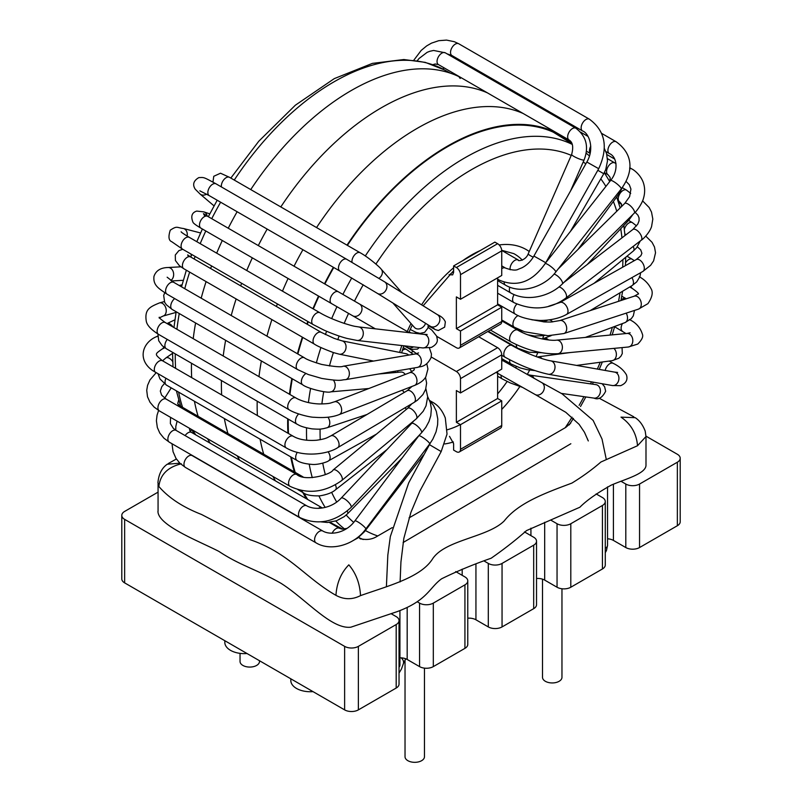 <?xml version="1.0" encoding="UTF-8"?>
<svg xmlns="http://www.w3.org/2000/svg" width="802" height="802" viewBox="0 0 802 802"><rect width="100%" height="100%" fill="white"/><g stroke="black" fill="none" stroke-linecap="round" stroke-linejoin="round"><path stroke-width="1.2" d="M460.498 392.94L501.741 369.12L501.741 354.835L460.498 378.644L460.498 392.94L456.368 390.554L456.368 422.303L497.621 398.494L497.621 371.506M456.368 422.303L460.498 424.689L501.741 400.88L497.621 398.494M456.368 328.64L460.498 331.015L501.741 307.206L497.621 304.82L456.368 328.64L456.368 296.89L460.498 299.266L501.741 275.457L501.741 250.846L460.498 274.655A5.835 3.368 -120 0 0 456.368 267.517L453.621 265.923L494.864 242.114L497.621 243.698A5.835 3.368 60 0 1 501.741 250.846M497.621 304.82L497.621 277.833M449.491 436.328L453.621 443.666L453.621 450.092L456.368 451.676A5.835 3.368 -120 0 0 459.285 451.967A5.835 3.368 -120 0 0 460.498 449.3L460.498 424.689M501.741 400.88L501.741 425.481A5.835 3.368 60 0 1 500.528 428.158L459.285 451.967M453.621 265.923L453.621 272.349L452.669 274.875L449.1 274.695M501.741 307.206L501.741 321.492A5.835 3.368 60 0 1 500.528 324.168L459.285 347.978A5.835 3.368 -120 0 0 460.498 345.311L501.741 321.492M460.498 331.015L460.498 345.311M460.498 274.655L460.498 299.266M478.704 336.77L497.621 347.687A5.835 3.368 60 0 1 501.741 354.835M460.498 378.644A5.835 3.368 -120 0 0 456.368 371.506L431.235 356.99M436.729 336.349L456.368 347.687A5.835 3.368 -120 0 0 459.285 347.978M210.184 443.195A225.943 130.445 -60 0 1 207.517 438.694M198.134 416.328A225.943 130.445 -60 0 1 194.445 401.281M191.678 377.622A225.943 130.445 -60 0 1 191.467 363.236M193.222 338.675A225.943 130.445 -60 0 1 195.598 322.975M201.182 298.174A225.943 130.445 -60 0 1 206.094 281.602M210.635 268.51A225.943 130.445 -60 0 1 211.588 265.943M216.68 253.161A225.943 130.445 -60 0 1 222.284 240.5M228.249 228.219A225.943 130.445 -60 0 1 237.131 211.738M250.745 189.583A225.943 130.445 -60 0 1 462.112 78.245M306.424 498.764A225.943 130.445 -60 0 1 302.785 492.458M294.384 471.897A225.943 130.445 -60 0 1 290.695 456.839M287.928 433.19A225.943 130.445 -60 0 1 287.707 418.804M289.462 394.233A225.943 130.445 -60 0 1 291.848 378.544M297.432 353.742A225.943 130.445 -60 0 1 302.334 337.171M306.875 324.078A225.943 130.445 -60 0 1 307.838 321.502M312.93 308.73A225.943 130.445 -60 0 1 318.524 296.058M324.489 283.788A225.943 130.445 -60 0 1 333.371 267.297M346.995 245.151A225.943 130.445 -60 0 1 558.352 133.814M562.413 136.16A225.943 130.445 -60 0 1 571.666 142.906M341.421 528.999A225.161 129.994 -60 0 1 335.577 526.032A225.161 129.994 -60 0 1 329.672 522.343M307.778 499.546A225.161 129.994 -60 0 1 303.928 493.11M295.206 472.368A225.161 129.994 -60 0 1 291.397 457.25M288.509 433.521A225.161 129.994 -60 0 1 288.249 419.115M289.953 394.514A225.161 129.994 -60 0 1 292.299 378.805M297.853 353.983A225.161 129.994 -60 0 1 302.755 337.411M307.276 324.309A225.161 129.994 -60 0 1 308.239 321.742M313.321 308.96A225.161 129.994 -60 0 1 318.925 296.289M324.88 284.018A225.161 129.994 -60 0 1 333.762 267.527M347.386 245.372A225.161 129.994 -60 0 1 560.738 136.049A225.161 129.994 -60 0 1 570.162 142.656M424.469 668.146L424.469 756.717A9.724 5.614 180 0 1 418.474 761.9A9.724 5.614 180 0 1 407.877 760.687A9.724 5.614 180 0 1 405.03 756.717L405.03 659.936M561.961 588.768L561.961 677.339A9.724 5.614 180 0 1 555.956 682.522A9.724 5.614 180 0 1 545.36 681.299A9.724 5.614 180 0 1 542.513 677.339L542.513 579.154M259.487 660.718L259.487 661.46A9.724 5.614 180 0 1 253.482 666.642A9.724 5.614 180 0 1 242.886 665.429A9.724 5.614 180 0 1 240.039 661.46L240.039 653.369M313.011 691.625A19.448 11.228 180 0 1 290.815 680.507L290.815 678.813M247.016 653.52A19.448 11.228 180 0 1 224.821 642.402L224.821 640.708M158.064 492.137L124.641 511.425A9.724 5.614 0 0 0 121.794 515.395A9.724 5.614 0 0 0 124.641 519.365L344.629 646.372A9.724 5.614 0 0 0 358.374 646.372L396.188 624.547A9.724 5.614 0 0 0 399.035 620.578A9.724 5.614 0 0 0 396.188 616.608L391.186 613.72M124.641 519.365L124.641 582.874A9.724 5.614 180 0 1 121.794 578.904L121.794 515.395M124.641 582.874L344.629 709.88A9.724 5.614 180 0 0 358.374 709.88L396.188 688.046L396.188 624.547M620.979 481.26L625.801 484.047A9.724 5.614 0 0 0 639.545 484.047L677.359 462.213A9.724 5.614 0 0 0 680.206 458.243A9.724 5.614 0 0 0 677.359 454.273L645.981 436.158M639.545 484.047L639.545 547.545A9.724 5.614 180 0 1 625.801 547.545L613.42 540.408A9.724 5.614 0 0 0 607.535 538.794M550.683 520.057L557.049 523.736A9.724 5.614 0 0 0 570.803 523.736L602.422 505.481A9.724 5.614 0 0 0 605.269 501.511A9.724 5.614 0 0 0 602.422 497.541L596.137 493.912M605.269 501.511L605.269 565.009A9.724 5.614 180 0 1 602.422 568.979L602.422 505.481M570.803 523.736L570.803 587.234A9.724 5.614 180 0 1 557.049 587.234L544.678 580.097A9.724 5.614 0 0 0 536.528 578.503M484.458 561.199L488.308 563.425A9.724 5.614 0 0 0 502.052 563.425L533.681 545.17A9.724 5.614 0 0 0 536.528 541.2A9.724 5.614 0 0 0 533.681 537.23L524.458 531.906M536.528 541.2L536.528 604.698A9.724 5.614 180 0 1 533.681 608.668L533.681 545.17M502.052 563.425L502.052 626.923A9.724 5.614 180 0 1 488.308 626.923L475.937 619.786A9.724 5.614 0 0 0 467.777 618.192M417.18 601.741L419.556 603.114A9.724 5.614 0 0 0 433.311 603.114L464.929 584.858A9.724 5.614 0 0 0 467.777 580.889A9.724 5.614 0 0 0 464.929 576.919L455.696 571.585M467.777 580.889L467.777 644.387A9.724 5.614 180 0 1 464.929 648.357L464.929 584.858M399.035 620.578L399.035 684.076A9.724 5.614 180 0 1 396.188 688.046M433.311 603.114L433.311 666.612A9.724 5.614 180 0 1 419.556 666.612L407.185 659.475A9.724 5.614 0 0 0 399.927 657.83M639.545 547.545L677.359 525.721A9.724 5.614 180 0 0 680.206 521.751L680.206 458.243M570.803 587.234L602.422 568.979M502.052 626.923L533.681 608.668M433.311 666.612L464.929 648.357M360.309 538.774L359.867 538.563C366.293 540.287 372.088 539.515 377.241 536.257L392.198 527.626M409.03 517.902L565.741 427.426L570.753 423.075M330.414 522.854L342.113 529.089M403.105 542.543L570.854 443.737M645.991 465.23C646.001 473.822 624.728 479.205 611.174 485.17C597.029 493.09 586.583 500.448 579.856 507.245L526.513 530.593C516.137 539.806 504.348 549.009 491.165 558.222C473.521 564.357 457.02 571.204 441.661 578.763C429.361 587.505 427.757 600.387 397.03 611.685L350.845 627.194C331.246 629.49 306.204 599.254 280.991 583.295C255.527 568.909 240.57 565.751 218.816 551.355C198.736 541.009 158.174 525.571 157.934 511.345M587.355 438.624L587.635 439.707M167.267 464.238L179.818 463.175M645.861 436.669L637.52 445.732C636.527 433.581 631.024 424.047 621.009 417.14L635.214 417.672M637.52 445.732L600.898 462.022C592.197 469.581 582.543 476.599 571.916 483.085C545.561 492.929 518.393 502.764 504.217 520.949C487.716 537.36 445.401 539.756 432.709 558.673C420.99 577.55 388.128 585.841 360.529 595.615C359.817 583.315 355.918 573.059 348.82 564.849C341.04 572.828 336.75 582.994 335.948 595.345C305.301 577.801 289.081 552.979 250.204 539.726L201.533 514.473C182.846 507.195 168.631 497.862 158.856 486.483C160.2 474.694 167.698 467.125 181.332 463.797M175.598 368.329A224.329 129.513 -60 0 1 175.257 356.649A224.329 129.513 -60 0 1 175.277 353.893M176.921 329.261A224.329 129.513 -60 0 1 179.247 313.532M184.771 288.7A224.329 129.513 -60 0 1 189.653 272.109M194.164 259.006A224.329 129.513 -60 0 1 195.127 256.429M200.199 243.648A224.329 129.513 -60 0 1 205.793 230.976M211.748 218.695A224.329 129.513 -60 0 1 220.63 202.214M234.254 180.059A224.329 129.513 -60 0 1 444.649 70.005L450.463 73.203M195.758 434.864A224.329 129.513 -60 0 1 192.761 430.173M182.555 407.326A224.329 129.513 -60 0 1 178.605 392.128M306.544 427.867A223.868 129.252 120 0 0 306.504 432.037A223.868 129.252 120 0 0 306.665 440.248M309.231 464.258A223.868 129.252 120 0 0 312.289 477.661M318.965 495.937A223.868 129.252 120 0 0 325.181 507.395M335.757 521.019A223.868 129.252 120 0 0 344.619 528.999M572.287 144.41A223.868 129.252 120 0 0 365.281 255.958M351.747 277.983A223.868 129.252 120 0 0 342.895 294.414M336.94 306.695A223.868 129.252 120 0 0 331.677 318.605M326.625 331.246A223.868 129.252 120 0 0 325.381 334.574M320.91 347.527A223.868 129.252 120 0 0 316.349 362.915M310.585 388.439A223.868 129.252 120 0 0 308.419 402.584M621.941 237.873A214.144 123.638 120 0 0 620.738 228.781M616.758 211.277A214.144 123.638 120 0 0 613.37 201.492M605.911 186.405A214.144 123.638 120 0 0 600.798 178.866M585.811 163.859A214.144 123.638 120 0 0 583.214 161.984M571.245 155.377A214.144 123.638 120 0 0 375.917 264.069M363.216 284.79A214.144 123.638 120 0 0 354.474 301.101M348.559 313.402A214.144 123.638 120 0 0 344.168 323.376M339.116 336.038A214.144 123.638 120 0 0 337.772 339.677M333.381 352.569A214.144 123.638 120 0 0 329.442 365.973M323.717 391.667A214.144 123.638 120 0 0 321.873 403.967M320.088 429.08A214.144 123.638 120 0 0 320.068 431.937A214.144 123.638 120 0 0 320.219 439.707M322.755 463.165A214.144 123.638 120 0 0 325.341 474.644M331.637 492.298A214.144 123.638 120 0 0 336.7 502.012M346.203 515.044A214.144 123.638 120 0 0 353.682 522.373M365.371 530.513A214.144 123.638 120 0 0 377.762 535.957M565.22 427.727A214.144 123.638 120 0 0 572.057 417.17M579.134 405.341A214.144 123.638 120 0 0 583.956 396.669M590.533 383.867A214.144 123.638 120 0 0 591.505 381.852M597.35 369.07A214.144 123.638 120 0 0 600.227 362.263M610.041 335.076A214.144 123.638 120 0 0 612.357 327.336M618.543 301.321A214.144 123.638 120 0 0 620.026 292.78M622.673 267.206A214.144 123.638 120 0 0 622.903 259.577M543.596 335.707A109.593 63.278 -60 0 1 542.693 338.745M537.631 352.98A109.593 63.278 -60 0 1 536.127 356.579M529.641 370.103A109.593 63.278 -60 0 1 527.225 374.514M519.836 386.544A109.593 63.278 -60 0 1 501.741 409.441M453.391 441.982A109.593 63.278 -60 0 1 444.759 443.947M395.246 372.539A109.593 63.278 -60 0 1 395.456 371.146M399.657 352.429A109.593 63.278 -60 0 1 401.822 345.542M407.256 331.537A109.593 63.278 -60 0 1 410.995 323.517M421.611 304.83A109.593 63.278 -60 0 1 453.621 267.758M462.674 260.7A109.593 63.278 -60 0 1 480.308 250.515M499.175 244.951A109.593 63.278 -60 0 1 529.24 251.497M523.987 350.965A99.879 57.664 -60 0 1 523.766 351.497M516.398 366.544A99.879 57.664 -60 0 1 515.616 367.948M507.135 381.481A99.879 57.664 -60 0 1 497.621 393.912M460.348 424.609A99.879 57.664 -60 0 1 447.265 429.772M501.711 250.294L513.801 253.632A99.879 57.664 -60 0 1 522.353 260.159M501.741 425.481L460.498 449.3M453.621 271.287A103.057 59.498 120 0 0 449.491 274.926M497.621 243.698L456.368 267.517M497.621 347.687L456.368 371.506M239.768 460.278A226.324 130.676 -60 0 1 237.171 455.817M227.979 433.551A226.324 130.676 -60 0 1 224.349 418.544M221.643 394.915A226.324 130.676 -60 0 1 221.442 380.549M223.227 355.998A226.324 130.676 -60 0 1 225.623 340.309M231.217 315.517A226.324 130.676 -60 0 1 236.139 298.945M240.68 285.853A226.324 130.676 -60 0 1 241.633 283.286M246.735 270.515A226.324 130.676 -60 0 1 252.339 257.843M258.304 245.572A226.324 130.676 -60 0 1 267.176 229.091M280.8 206.936A226.324 130.676 -60 0 1 487.456 92.882M275.517 480.919A226.324 130.676 -60 0 1 272.921 476.448M263.728 454.193A226.324 130.676 -60 0 1 260.099 439.175M257.382 415.556A226.324 130.676 -60 0 1 257.191 401.19M258.976 376.629A226.324 130.676 -60 0 1 261.372 360.94M266.966 336.148A226.324 130.676 -60 0 1 271.888 319.587M276.429 306.494A226.324 130.676 -60 0 1 277.382 303.928M282.474 291.146A226.324 130.676 -60 0 1 288.078 278.484M294.043 266.214A226.324 130.676 -60 0 1 302.925 249.723M316.549 227.567A226.324 130.676 -60 0 1 523.205 113.513M344.629 646.372L344.629 709.88M358.374 646.372L358.374 709.88M625.801 484.047L625.801 547.545M613.42 540.408L613.42 484.207M557.049 523.736L557.049 587.234M544.678 580.097L544.678 522.282M530.924 535.636L530.924 528.157M488.308 563.425L488.308 626.923M475.937 619.786L475.937 564.377M462.183 575.325L462.183 569.149M407.185 659.475L407.185 607.425M419.556 603.114L419.556 666.612M677.359 462.213L677.359 525.721M429.301 444.488A6.807 1.253 37.6 0 1 429.451 444.669L441.18 451.566L419.877 491.024L410.935 512.318L403.837 538.373L400.93 562.042L400.098 581.921M399.817 665.931L399.927 665.209A6.807 3.93 180 0 1 399.035 667.154M399.035 673.068L401.451 669.028L403.346 663.725A6.807 5.464 -162.2 0 0 401.16 657.851M430.864 401.852A6.807 3.93 -60 0 1 432.438 402.153C438.012 405.09 442.303 410.373 445.3 417.992L447.035 434.062L441.18 451.566M190.244 454.273L192.189 455.616A6.807 3.93 120 0 0 185.382 459.546A6.807 3.93 120 0 0 185.382 467.406L179.919 463.275L175.989 458.393L173.042 451.676L172.019 443.747M192.189 455.616L322.805 531.024A6.807 3.93 120 0 0 315.998 534.954A6.807 3.93 120 0 0 315.998 542.814L185.382 467.406M322.805 531.024C330.865 535.776 346.344 532.749 354.895 520.869A6.807 1.143 36.9 0 1 361.02 524.037A6.807 1.143 36.9 0 1 365.772 529.039C354.374 545.139 330.484 551.776 315.998 542.814M418.764 435.727A6.807 2.256 44.4 0 1 418.804 435.797A6.807 1.143 36.9 0 1 424.93 438.975A6.807 1.143 36.9 0 1 429.692 443.967L365.772 529.039M170.545 417.351L170.375 423.596L173.322 428.338L176.089 430.383A6.807 3.93 120 0 0 169.292 434.313A6.807 3.93 120 0 0 169.292 442.173L163.919 438.183L159.788 433.07L157.342 427.516L156.4 420.749L157.052 415.185L158.595 410.434M176.089 430.383L306.715 505.801A6.807 3.93 120 0 0 299.908 509.721A6.807 3.93 120 0 0 299.908 517.581L169.292 442.173M306.715 505.801C315.567 510.814 331.747 508.448 341.181 498.102A6.807 2.115 43.3 0 1 347.587 501.24A6.807 2.115 43.3 0 1 351.086 507.445C334.775 522.272 317.712 525.651 299.908 517.581M341.181 498.102L411.596 423.486A6.807 2.115 43.3 0 1 417.992 426.624A6.807 2.115 43.3 0 1 421.491 432.829L351.086 507.445M164.31 383.697L161.814 386.664L160.31 391.095L161.583 395.085L166.154 399.095A6.807 3.93 120 0 0 159.347 403.025A6.807 3.93 120 0 0 159.347 410.885L154.114 407.085L150.024 402.283L147.508 396.8L146.726 390.323L147.578 385.311L149.954 379.947L156.089 372.79M166.154 399.095L296.77 474.503A6.807 3.93 120 0 0 289.963 478.433A6.807 3.93 120 0 0 289.963 486.293L159.347 410.885M296.77 474.503C304.96 481.922 331.236 474.543 333.081 470.002A6.807 3.007 50.4 0 1 339.737 473.34A6.807 3.007 50.4 0 1 341.752 480.498C324.81 492.588 307.547 494.523 289.963 486.293M333.081 470.002L407.667 408.298A6.807 3.007 50.4 0 1 414.323 411.627A6.807 3.007 50.4 0 1 416.338 418.784L341.752 480.488M164.781 347.757L162.114 349.06A6.807 4.221 -116 0 0 163.718 346.985M157.753 336.569A6.807 4.221 -116 0 0 156.149 336.82C142.515 342.624 137.012 359.527 152.51 370.494L286.324 447.977A6.807 3.93 120 0 1 286.113 447.837A6.807 3.93 120 0 1 286.444 439.927A6.807 3.93 120 0 1 293.131 436.198L162.515 360.78A6.807 3.93 120 0 0 155.819 364.529A6.807 3.93 120 0 0 155.498 372.429A6.807 3.93 120 0 0 155.718 372.569M293.131 436.198C298.745 439.556 306.514 440.91 316.459 440.258C326.705 438.754 326.735 437.762 330.815 435.907A6.807 3.88 59.4 0 1 337.492 439.586A6.807 3.88 59.4 0 1 337.973 447.466A6.807 3.88 59.4 0 1 337.742 447.616C329.452 453.411 304.499 458.503 286.324 447.977M330.815 435.907L407.125 390.734A6.807 3.88 59.4 0 1 413.802 394.414A6.807 3.88 59.4 0 1 414.283 402.293A6.807 3.88 59.4 0 1 414.053 402.454L417.401 400.208L422.905 394.594L425.611 389.421L426.624 383.155L425.511 377.321M176.049 312.399L163.137 316.038A6.807 4.782 -105.8 0 0 165.894 308.189A6.807 4.782 -105.8 0 0 159.438 302.935L164.33 301.562M159.297 317.241C158.555 317.361 160.56 319.136 165.322 322.564A6.807 3.93 120 0 0 159.658 324.86A6.807 3.93 120 0 0 157.202 332.259A6.807 3.93 120 0 0 158.515 334.354C151.107 329.622 147.027 325.261 146.295 321.271C144.35 309.221 150.024 306.875 159.438 302.935M165.322 322.564L295.938 397.972A6.807 3.93 120 0 0 290.274 400.268A6.807 3.93 120 0 0 287.818 407.667A6.807 3.93 120 0 0 289.131 409.762L158.515 334.354M295.938 397.972C297.492 399.005 306.174 403.476 319.326 403.947C330.955 403.817 330.083 402.945 334.334 401.872A6.807 4.511 68.8 0 1 340.218 405A6.807 4.511 68.8 0 1 341.02 412.9A6.807 4.511 68.8 0 1 339.246 414.564C332.8 417.16 324.449 418.063 314.204 417.261C310.504 417.481 295.096 413.722 289.131 409.762M334.334 401.872L409.652 372.729A6.807 4.511 68.8 0 1 415.536 375.867A6.807 4.511 68.8 0 1 416.338 383.757A6.807 4.511 68.8 0 1 414.564 385.431C420.228 383.105 423.997 380.218 425.852 376.77L427.937 369.01L426.804 363.747M411.215 352.549A6.807 3.93 -60 0 1 413.832 351.507M170.786 280.469A6.807 5.203 -93.1 0 0 173.473 272.69A6.807 5.203 -93.1 0 0 168.089 267.507L180.821 266.825M167.147 277.211L173.793 282.364A6.807 3.93 120 0 0 165.844 289.081A6.807 3.93 120 0 0 166.986 294.144C158.776 288.53 152.961 285.372 153.964 276.399C155.879 270.665 160.58 267.698 168.089 267.507M173.793 282.364L304.409 357.772A6.807 3.93 120 0 0 296.459 364.489A6.807 3.93 120 0 0 297.602 369.562L166.986 294.144M304.409 357.772C306.354 359.366 312.078 361.582 321.592 364.419C334.133 366.714 341.321 367.326 343.156 366.243A6.807 5.012 80.3 0 1 348.058 368.96A6.807 5.012 80.3 0 1 349.091 375.777A6.807 5.012 80.3 0 1 345.431 379.657C340.72 379.717 342.534 381.782 321.652 378.404L308.319 374.534L297.602 369.562M343.156 366.243L415.155 353.993A6.807 5.012 80.3 0 1 420.068 356.71A6.807 5.012 80.3 0 1 421.1 363.527A6.807 5.012 80.3 0 1 417.441 367.406C419.757 366.283 425.952 367.938 431.105 357.552L431.456 354.083L429.381 347.908M416.599 353.682L411.667 350.153A6.807 3.93 -60 0 1 410.794 349.281M187.107 236.059A6.807 5.484 -75.4 0 0 183.417 228.5L200.58 232.961M181.102 231.808L181.112 231.818C181.904 232.259 179.758 231.577 189.302 237.352A6.807 3.93 120 0 0 182.936 240.58A6.807 3.93 120 0 0 182.495 249.141L171.768 241.723C168.661 240.55 168.159 236.7 170.275 230.174C177.352 225.522 176.51 227.668 183.417 228.5M189.302 237.352L319.918 312.76A6.807 3.93 120 0 0 313.552 315.998A6.807 3.93 120 0 0 313.111 324.549L182.495 249.141M319.918 312.76C325.782 316.259 333.843 319.787 344.108 323.346C355.486 326.875 354.614 326.173 358.674 326.935A6.807 5.393 96.5 0 1 363.276 334.063A6.807 5.393 96.5 0 1 357.131 340.459L347.236 338.484C337.802 336.048 326.264 331.246 323.286 329.762L313.111 324.549M358.674 326.935L424.188 334.394A6.807 5.393 96.5 0 1 428.789 341.522A6.807 5.393 96.5 0 1 422.644 347.918L431.316 347.426C435.656 345.131 437.651 342.484 437.311 339.497L436.629 336.078L431.897 330.163L428.148 327.356M415.476 333.401A6.807 3.93 -60 0 1 415.556 332.168M214.034 205.873L200.069 194.024A6.807 5.524 -49.7 0 0 206.625 194.154M200.069 194.024L195.207 189.162C192.32 184.56 193.523 180.711 198.836 177.603C204.32 177.422 202.946 176.741 216.069 183.858A6.807 3.93 120 0 0 212.841 184.099A6.807 3.93 120 0 0 208.259 190.074A6.807 3.93 120 0 0 209.262 195.648L199.858 190.846M216.069 183.858L346.685 259.277A6.807 3.93 120 0 0 343.457 259.507A6.807 3.93 120 0 0 338.875 265.492A6.807 3.93 120 0 0 339.878 271.056L209.262 195.648M346.685 259.277L384.599 281.843A6.807 5.554 121.9 0 1 386.845 285.332A6.807 5.554 121.9 0 1 384.108 292.449A6.807 5.554 121.9 0 1 377.421 293.402L339.878 271.056M384.599 281.843L437.541 314.735A6.807 5.554 121.9 0 1 439.787 318.224A6.807 5.554 121.9 0 1 437.05 325.341A6.807 5.554 121.9 0 1 430.363 326.294L434.483 328.94M212.961 182.104L213.763 176.29L220.51 173.212L229.552 177.342A6.807 3.93 120 0 0 223.918 179.598A6.807 3.93 120 0 0 221.412 186.946M229.552 177.342L360.168 252.75A6.807 3.93 120 0 0 354.534 255.016A6.807 3.93 120 0 0 352.028 262.374M360.168 252.75C368.298 257.181 380.038 267.297 381.221 269.191A6.807 5.454 138.6 0 1 378.965 278.384M425.531 323.296A6.807 5.454 138.6 0 1 420.559 328.539A6.807 5.454 138.6 0 1 414.423 327.406L392.93 303.046M428.188 324.95L428.007 327.958L424.629 332.379L420.027 333.381L416.138 332.409L410.955 329.822A6.807 3.93 -60 0 1 410.283 329.231M207.177 216.059A6.807 5.514 -71.7 0 0 203.798 211.868L209.793 213.853M204.931 216.39L203.457 213.633L207.708 216.36A6.807 3.93 120 0 0 200.901 220.289A6.807 3.93 120 0 0 200.901 228.149C195.969 225.212 193.332 223.247 192.981 222.264C190.595 216.309 191.858 212.58 196.751 211.086L203.798 211.868M207.708 216.36L338.324 291.778A6.807 3.93 120 0 0 331.517 295.707A6.807 3.93 120 0 0 331.517 303.567L200.901 228.149M338.324 291.778L359.517 304.008A6.807 5.554 120 0 1 360.93 312.67A6.807 5.554 120 0 1 352.72 315.798L331.517 303.567M413.501 346.875A6.807 5.554 120 0 1 407.606 347.446L404.92 345.903M191.147 256.169A6.807 5.293 -89.1 0 0 190.966 254.034M188.42 256.78L187.688 254.886L190.635 256.961A6.807 3.93 120 0 0 183.828 260.891A6.807 3.93 120 0 0 183.828 268.75L179.407 265.733L175.407 260.51L175.297 254.996L178.866 250.645L182.746 249.292M190.635 256.961L321.251 332.369A6.807 3.93 120 0 0 314.444 336.299A6.807 3.93 120 0 0 314.444 344.158L183.828 268.75M321.251 332.369L334.203 338.414L341.903 340.82A6.807 5.454 101.4 0 1 345.903 348.559A6.807 5.454 101.4 0 1 339.216 354.163L333.361 352.559C323.507 348.85 317.201 346.053 314.444 344.158M341.903 340.82L406.243 353.752A6.807 5.454 101.4 0 1 408.659 355.096M402.313 350.494A6.807 3.93 -60 0 1 406.624 349.532L413.19 354.324M174.666 298.585A6.807 3.93 120 0 0 170.956 304.549A6.807 3.93 120 0 0 172.149 309.432L166.375 304.81L164.651 302.254L163.688 295.447L164.721 292.77M305.873 373.572A6.807 3.93 120 0 0 301.662 379.577A6.807 3.93 120 0 0 302.765 384.84L172.149 309.432M333.321 380.078A6.807 5.153 85 0 1 334.965 387.336A6.807 5.153 85 0 1 330.614 391.867C328.018 393.431 307.517 388.689 302.765 384.84M378.815 373.983L400.86 372.048A6.807 5.153 85 0 1 405.231 374.444M172.911 326.945A6.807 4.271 -115.3 0 0 172.62 326.504A6.807 4.271 -115.3 0 0 167.047 323.557M167.267 339.406A6.807 3.93 120 0 0 166.285 348.7L162.124 345.612L158.716 340.74L157.924 334.003M298.625 413.972A6.807 3.93 120 0 0 296.9 424.118L166.285 348.7M327.948 417.21A6.807 4.662 71.6 0 1 327.036 427.767L323.276 428.699C321.061 428.849 321.572 429.551 312.068 428.87C300.219 426.885 298.555 424.789 296.9 424.118M402.073 390.263A6.807 4.662 71.6 0 1 404.188 392.479M172.721 361.572A6.807 3.509 -124.8 0 0 170.024 358.745A6.807 3.509 -124.8 0 0 165.914 357.933L172.53 353.341M165.874 378.434A6.807 3.93 120 0 0 166.465 385.12L159.999 378.985L158.114 373.953M297.271 452.348A6.807 3.93 120 0 0 297.081 460.528L166.465 385.12M328.108 451.777A6.807 4 60.9 0 1 328.64 460.769C327.677 461.902 318.635 464.789 312.74 464.458C305.392 463.927 300.169 462.624 297.081 460.528M405.09 407.757A6.807 4 60.9 0 1 406.283 409.431M171.548 388.058A6.807 2.627 -132.8 0 0 170.916 388.338L171.347 387.937M180.209 404.93L179.508 405.571A6.807 3.93 120 0 0 177.112 405.421M301.953 490.583A6.807 3.93 120 0 0 303.286 492.749L297.853 489.611M335.366 484.859A6.807 3.188 52 0 1 335.537 489.771C332.309 492.628 327.056 494.664 319.747 495.867C311.507 496.027 306.023 494.984 303.286 492.749M410.754 423.406A6.807 3.188 52 0 1 411.135 423.977M189.332 428.188L189.954 430.965L191.488 432.408A6.807 3.93 120 0 0 185.142 435.606M191.488 432.408L322.103 507.816A6.807 3.93 120 0 0 318.324 508.388M347.206 511.075A6.807 2.256 44.4 0 1 347.577 513.731L344.218 516.648L336.469 520.769L327.467 522.483L321.071 521.861M329.231 522.383L339.477 528.297A6.807 3.93 120 0 0 332.148 533.25M364.248 530.964A6.807 1.253 37.6 0 1 364.419 531.746L357.662 538.082L353 540.618M501.08 375.316A6.807 3.93 120 0 0 502.463 379.035L497.621 376.228M527.245 374.524L530.142 375.125A6.807 5.413 98.2 0 1 533.982 378.303M530.142 375.125L595.936 384.649A6.807 5.413 98.2 0 1 600.327 392.138A6.807 5.413 98.2 0 1 593.991 398.113L561.3 393.391M509.701 359.767A6.807 3.93 120 0 0 511.024 363.958L501.741 358.604M537.119 356.94L537.931 356.86A6.807 5.073 82.4 0 1 541.952 358.574M613.881 348.389A6.807 5.073 82.4 0 1 615.986 351.797A6.807 5.073 82.4 0 1 612.167 360.669L576.638 365.411M516.358 344.71A6.807 3.93 120 0 0 517.761 348.248L488.288 331.236M542.012 338.905L543.846 338.384A6.807 4.551 69.5 0 1 548.498 339.948M626.202 313.141A6.807 4.551 69.5 0 1 625.019 322.604L585.33 337.421M621.049 300.088A6.807 3.93 -60 0 1 625.169 298.324A6.807 3.93 -60 0 1 625.951 298.605L626.272 298.795M521.12 330.504A6.807 3.93 120 0 0 522.413 332.469L501.741 320.539M549.23 319.888A6.807 3.86 59.2 0 1 550.854 320.439A6.807 3.86 59.2 0 1 552.758 321.913M543.345 321.873L547.586 320.188A6.807 3.86 59.2 0 1 547.856 320.048M631.916 277.622A6.807 3.86 59.2 0 1 632.156 285.542L590.162 310.615M625.55 262.815A6.807 3.93 -60 0 1 628.537 259.688A6.807 3.93 -60 0 1 632.156 259.216L634.332 260.65M633.189 246.404A6.807 3.028 50.6 0 1 633.43 250.916L594.021 283.327M624.347 229.452A6.807 3.93 -60 0 1 625.961 225.843A6.807 3.93 -60 0 1 632.337 222.595L636.567 225.893M626.061 234.715L625.53 234.385A6.807 3.93 -60 0 1 624.828 233.753M628.898 218.425A6.807 2.085 43.1 0 1 628.938 220.029L587.234 264.52M621.44 206.665L621.52 204.039L619.675 201.873A6.807 3.93 -60 0 1 618.452 197.102A6.807 3.93 -60 0 1 626.472 190.084L630.703 193.432M618.252 192.741A6.807 1.063 36.4 0 1 618.903 193.994L578.011 249.432M610.212 180.951L610.111 177.422L607.986 174.686A6.807 3.93 -60 0 1 606.853 173.262A6.807 3.93 -60 0 1 608.828 165.563A6.807 3.93 -60 0 1 614.803 162.896L616.016 163.668M597.811 170.285L603.766 173.723L570.473 231.357M590.202 153.162A6.807 3.93 -60 0 1 590.773 146.185M460.298 78.395A6.807 3.93 -60 0 1 459.015 76.461M501.731 250.445L518.282 260.008A6.807 3.93 120 0 0 512.578 262.344A6.807 3.93 120 0 0 510.172 269.773M518.282 260.008C517.19 261.362 525.591 260.951 528.227 253.813A6.807 1.063 23.6 0 0 533.25 257.161M528.227 253.813L571.636 154.485A6.807 1.063 23.6 0 0 577.45 158.184A6.807 1.063 23.6 0 0 584.107 159.939L570.543 190.976M571.636 154.485C573.63 147.057 572.768 142.235 569.069 139.999A6.807 3.93 -60 0 1 569.069 132.14A6.807 3.93 -60 0 1 575.876 128.21C586.342 136.25 589.089 146.816 584.107 159.939M569.069 139.999L438.453 64.591A6.807 3.93 -60 0 1 438.453 56.731A6.807 3.93 -60 0 1 445.26 52.802L575.876 128.21M501.741 265.863L505.511 268.079A6.807 3.93 120 0 0 501.741 268.64M497.621 278.555A6.807 3.93 120 0 0 498.704 279.858C516.959 287.808 532.638 282.103 545.761 262.725L533.901 256.049C530.744 261.462 526.724 265.392 521.861 267.828L518.343 269.221C516.137 270.665 511.866 270.284 505.511 268.079M533.901 256.049L586.843 162.024L598.703 168.701L545.761 262.725M586.843 162.024C595.034 148.039 588.668 132.871 582.553 130.957A6.807 3.93 -60 0 1 581.48 125.613A6.807 3.93 -60 0 1 585.781 119.608A6.807 3.93 -60 0 1 589.36 119.167C605.35 130.967 608.467 147.478 598.703 168.701M582.553 130.957L451.937 55.538A6.807 3.93 -60 0 1 450.864 50.205A6.807 3.93 -60 0 1 455.165 44.2A6.807 3.93 -60 0 1 458.744 43.759L589.36 119.167M504.147 282.264A6.807 3.93 120 0 0 504.207 282.966A6.807 3.93 120 0 0 505.551 285.171L497.621 280.6M545.31 263.517A6.807 1.353 38.2 0 1 553.971 269.251A6.807 1.353 38.2 0 1 555.716 272.068C544.909 286.645 521.33 294.655 505.551 285.171M545.791 262.665L610.543 180.54A6.807 1.353 38.2 0 1 614.061 181.803A6.807 1.353 38.2 0 1 619.485 186.144A6.807 1.353 38.2 0 1 621.229 188.961L555.716 272.068M610.543 180.54C619.044 170.365 616.878 156.44 609.319 153.533A6.807 3.93 -60 0 1 609.129 146.024A6.807 3.93 -60 0 1 615.685 141.553A6.807 3.93 -60 0 1 616.126 141.754C632.738 153.583 634.322 171.107 621.229 188.961M478.002 71.709A6.807 3.93 -60 0 1 478.403 70.827M509.811 287.196A6.807 3.93 120 0 0 509.641 291.557A6.807 3.93 120 0 0 510.764 292.941L497.621 285.352M554.012 274.104A6.807 2.396 45.4 0 1 562.312 282.003A6.807 2.396 45.4 0 1 562.262 284.038C549.089 297.191 526.082 301.803 510.764 292.941M558.142 268.991L624.718 203.437A6.807 2.396 45.4 0 1 629.57 205.132A6.807 2.396 45.4 0 1 634.322 211.106A6.807 2.396 45.4 0 1 634.262 213.142L562.262 284.038M629.64 168.62A6.807 3.93 -60 0 1 631.635 168.851C634.432 170.084 640.648 175.227 643.244 182.385C644.998 187.427 645.109 192.67 643.545 198.114C642.402 203.096 636.698 211.437 634.262 213.142M514.112 294.615A6.807 3.93 120 0 0 513.23 301.933A6.807 3.93 120 0 0 514.002 302.645L497.621 293.191M558.934 286.996A6.807 3.238 52.5 0 1 564.367 290.915A6.807 3.238 52.5 0 1 566.463 297.091A6.807 3.238 52.5 0 1 565.821 298.123C550.132 309.432 532.859 310.935 514.002 302.645M563.816 282.505L632.848 229.502A6.807 3.238 52.5 0 1 638.783 231.999A6.807 3.238 52.5 0 1 641.78 239.267A6.807 3.238 52.5 0 1 641.139 240.299L565.821 298.123M516.809 304.098A6.807 3.93 120 0 0 514.944 313.863A6.807 3.93 120 0 0 515.235 314.063L497.621 303.888M559.876 302.555A6.807 3.98 60.6 0 1 566.523 306.304A6.807 3.98 60.6 0 1 566.813 314.234A6.807 3.98 60.6 0 1 566.533 314.424C556.578 320.108 541.751 321.432 532.568 319.767C524.749 318.424 518.974 316.519 515.235 314.063M548.789 306.194L559.856 302.555L636.166 259.607A6.807 3.98 60.6 0 1 642.833 263.337A6.807 3.98 60.6 0 1 643.124 271.287A6.807 3.98 60.6 0 1 642.843 271.467L566.533 314.424M518.122 315.567A6.807 3.93 120 0 0 513.37 321.522A6.807 3.93 120 0 0 514.333 327.226A6.807 3.93 120 0 0 514.643 327.376M530.864 319.497L544.718 321.973L551.114 322.033L559.666 320.599A6.807 4.672 71.9 0 1 566.222 325.602A6.807 4.672 71.9 0 1 563.906 333.532L547.987 335.707L524.458 331.737L514.333 327.226L501.741 319.958M559.666 320.599L634.252 296.179A6.807 4.672 71.9 0 1 640.808 301.191A6.807 4.672 71.9 0 1 638.482 309.121L563.896 333.532M638.442 294.043C638.993 293.642 636.999 291.808 632.467 288.56A6.807 3.93 -60 0 1 631.094 286.174M501.741 320.85L517.811 330.133A6.807 3.93 120 0 0 511.004 334.063A6.807 3.93 120 0 0 511.004 341.923L490.393 330.023M517.811 330.133C528.438 336.609 548.337 341.231 556.598 340.158A6.807 5.143 84.6 0 1 562.352 346.454A6.807 5.143 84.6 0 1 557.881 353.712C543.185 354.424 527.566 350.494 511.004 341.923M556.598 340.158L627.004 333.462A6.807 5.143 84.6 0 1 632.768 339.757A6.807 5.143 84.6 0 1 628.297 347.015L557.881 353.712M622.532 331.316A6.807 3.93 -60 0 1 622.472 323.557M487.786 331.527L512.007 345.502A6.807 3.93 120 0 0 505.2 349.431A6.807 3.93 120 0 0 505.2 357.291L501.741 355.296M512.007 345.502C523.556 352.289 542.573 359.557 550.713 360.85A6.807 5.434 100 0 1 554.894 368.489A6.807 5.434 100 0 1 548.357 374.253C534.794 371.316 520.408 365.662 505.2 357.291M550.713 360.85L614.633 372.118A6.807 5.434 100 0 1 618.803 379.757A6.807 5.434 100 0 1 612.267 385.521L548.357 374.253M605.189 370.454A6.807 3.93 -60 0 1 613.229 363.346C619.304 366.334 623.695 370.153 626.422 374.815C628.036 379.767 626.081 383.396 620.568 385.692L612.267 385.521M501.741 359.988L503.606 361.06A6.807 3.93 120 0 0 501.741 360.8M503.606 361.06L541.731 382.594A6.807 5.554 118.7 0 1 543.345 391.226A6.807 5.554 118.7 0 1 535.205 394.534L565.811 412.318L579.134 424.368L584.468 432.278L588.307 440.95M605.269 548.277A6.807 3.93 0 0 0 607.535 545.35L607.535 486.864M359.867 538.563A223.868 129.252 120 0 0 360.86 538.994M158.856 486.483L157.934 482.754M360.529 595.615C352.289 599.816 344.098 599.726 335.948 595.345M444.649 70.005L425.24 62.366L403.857 59.528L372.419 63.378L334.294 78.616L295.357 105.202L258.745 141.272L230.826 178.084M217.192 200.229L208.32 216.72M202.385 229.001L196.811 241.693M191.768 254.495L190.816 257.071M186.345 270.204L181.533 286.825M176.159 311.747L173.944 327.537M172.53 352.309L173.021 366.845M194.635 434.223L191.477 429.431M180.64 406.233L176.39 390.855M572.087 143.849L553.32 132.2M342.715 529.13L329.963 522.303M358.514 537.48L363.186 539.515M569.27 424.88L573.42 418.373M580.528 406.504L585.841 396.94M592.407 384.138L593.35 382.183M599.214 369.391L602.342 361.983M612.177 334.875L614.713 326.454M620.959 300.529L622.613 291.236M625.4 265.673L625.72 257.262M624.999 235.527L623.806 225.502M620.167 207.929L616.698 196.991M609.741 181.553L604.327 172.711M589.48 155.919L586.122 153.142M397.672 372.328L397.882 370.735M401.642 352.83L403.797 345.772M408.86 332.459L412.288 324.98M423.135 305.783L453.621 270.705M386.404 586.663L387.827 555.144L390.333 536.558L408.699 482.854L430.273 443.175M403.346 663.725L405.732 658.783M399.927 665.209L399.927 610.583M432.438 402.153L429.591 400.509L433.491 405.351L436.318 411.336L437.782 418.995L437.621 424.709L436.067 431.797L432.869 439.095L429.692 443.967M190.254 431.376L191.608 429.651M175.337 429.922L175.718 429.15M354.895 520.869L419.185 435.275M413.732 420.94L411.596 423.486M427.677 396.689L430.303 402.554L431.356 408.639L430.794 415.677L428.98 421.501L425.752 427.496L421.491 432.829M411.857 403.757L407.667 408.298M425.872 388.599L427.677 396.85L426.022 405.872L423.205 411.266L416.338 418.784M157.743 336.048L156.149 336.82M162.515 360.78C154.255 353.963 154.596 354.414 162.114 349.06M337.742 447.616L414.053 402.454M412.017 386.414L407.125 390.734M159.157 317.973L163.137 316.038M339.246 414.564L414.564 385.431M413.742 368.038L414.333 369.411L413.822 370.233L409.652 372.729M183.307 280.319L171.508 280.951M345.431 379.657L417.441 367.406M418.564 352.91L415.155 353.993M411.667 350.153L404.138 345.812M357.131 340.459L422.644 347.918M425.992 335.025L427.125 334.484L424.188 334.394M410.825 332.87L409.11 331.878M377.421 293.402L430.363 326.294M428.258 325.752L435.356 329.642L438.383 330.494L444.669 327.126L445.341 321.873C443.947 318.725 441.351 316.339 437.541 314.735M381.221 269.191L401.812 292.54M414.985 327.938L414.423 327.406M410.955 329.822L410.213 329.391M352.72 315.798L375.316 328.83M359.517 304.008L408.86 332.449M419.286 347.537L417.471 349.111L410.965 349.361L407.606 347.446M410.534 349.131L409.08 347.988M339.216 354.163L373.572 361.07M406.243 353.752L406.995 353.973M406.624 349.532L403.216 347.567M182.064 284.81L179.227 285.502M330.614 391.867L368.86 388.519M409.672 368.73L411.867 371.697M400.86 372.048L401.511 372.068M174.906 319.818L167.027 323.547M327.026 427.767L367.005 414.484M162.555 360.8L165.914 357.933M328.64 460.769L376.469 434.103M164.671 398.143L170.916 388.338M303.076 476.919L179.478 405.551L177.703 403.627L178.696 399.998M335.537 489.771L386.965 449.581M175.778 430.193L175.818 426.433L177.102 421.13M347.577 513.731L402.002 458.163M346.805 528.438L342.324 529.109L339.477 528.297M364.419 531.746L423.436 455.055M502.463 379.035L510.313 382.945L522.042 387.216M593.991 398.113C598.402 400.088 602.292 397.792 605.65 391.226L604.628 386.764L602.112 383.727M595.936 384.649L596.568 384.79M511.024 363.958L520.207 367.917L527.155 369.692L534.874 370.574M570.412 352.519L537.931 356.86M612.167 360.669L618.843 358.243L620.938 356.178L622.282 353.552L622.071 347.607M517.761 348.248L529.17 352.258L541.801 352.72M551.164 335.657L543.846 338.384M625.019 322.604L631.294 318.665L633.299 315.868L634.492 310.424M621.771 296.199L625.951 298.605M527.736 334.755L534.593 336.048L544.277 335.587M632.156 285.542L636.708 281.893L639.916 276.64L640.658 272.7M626.984 256.229L632.156 259.216M531.977 319.818L538.242 320.319M633.43 250.916L636.648 247.728L640.287 240.951M624.848 233.983L625.53 234.385M628.567 220.42L632.337 222.595M628.938 220.029L632.888 214.495M618.071 200.951L619.675 201.873M608.818 179.889L610.252 180.721M622.362 187.718L626.472 190.084M618.903 193.994L622.573 187.167M604.377 172.6L607.986 174.686M607.455 158.656L614.793 162.896M603.766 173.723L605.791 169.422L607.485 160.891L606.613 153.703L604.397 148.601M570.844 142.215L571.495 142.596M586.382 151.187L590.152 153.362M580.738 132.21L587.986 136.4M444.248 67.929L442.714 68.972M438.453 64.591L435.115 63.99L432.839 64.691M445.26 52.802L433.631 50.456L429.832 51.278L427.185 52.31L419.005 58.536L417.301 60.711M497.621 279.226L498.704 279.858M458.744 43.759L454.363 41.714L446.554 40.1L438.774 40.681L431.516 43.128L426.694 45.884L421.21 50.406L413.812 60.22M451.937 55.538L447.025 53.824M605.871 151.548L609.319 153.533M601.69 133.413L616.126 141.743M463.075 63.087L464.548 62.827M624.718 203.437L629.61 196.65L630.933 189.092L629.329 184.761L626.011 181.392M606.833 154.535L614.593 159.007M629.71 167.738L631.635 168.851M641.139 240.299C643.685 238.826 649.8 232.239 651.575 226.545L652.818 219.076L651.515 212.089L649.159 207.517L642.602 200.871M632.848 229.502L637.791 224.109L639.064 220.821L639.054 217.873L637.951 215.237L635.124 212.269M618.593 202.575L621.58 204.299M642.843 271.467L650.612 265.312L653.61 260.871L655.535 252.75L654.502 247.026L652.066 242.334L645.76 236.089M636.166 259.607L640.828 255.768L641.901 253.292L640.708 249.863L637.349 246.815M634.252 296.179L638.472 293.793M638.482 309.121L647.916 303.657C652.387 297.101 653.349 291.968 650.803 288.269C648.227 283.327 644.387 279.497 639.264 276.77M629.74 286.986L632.467 288.56M627.004 333.462L630.151 332.78M625.991 333.562L614.623 326.755M628.297 347.015L637.77 344.058C641.891 339.908 643.435 336.619 642.402 334.183C640.267 327.447 635.916 322.564 629.329 319.537M614.633 372.118L617.61 372.419L616.407 372.85M609.259 361.05L613.239 363.346M496.799 372.85L535.205 394.534M606.202 459.015L602.031 439.075L593.139 420.418L562.132 393.872L541.731 382.594M607.535 545.35L606.462 550.533L605.269 552.678M158.064 484.077L158.064 511.325M635.344 417.762L635.344 417.762C639.585 420.579 642.873 425.03 645.199 431.115L645.991 436.669L645.991 465.24M599.074 398.163L633.851 416.839M176.39 459.005L168.3 463.526M157.934 482.634C158.726 474.102 161.874 467.937 167.367 464.147"/></g></svg>

